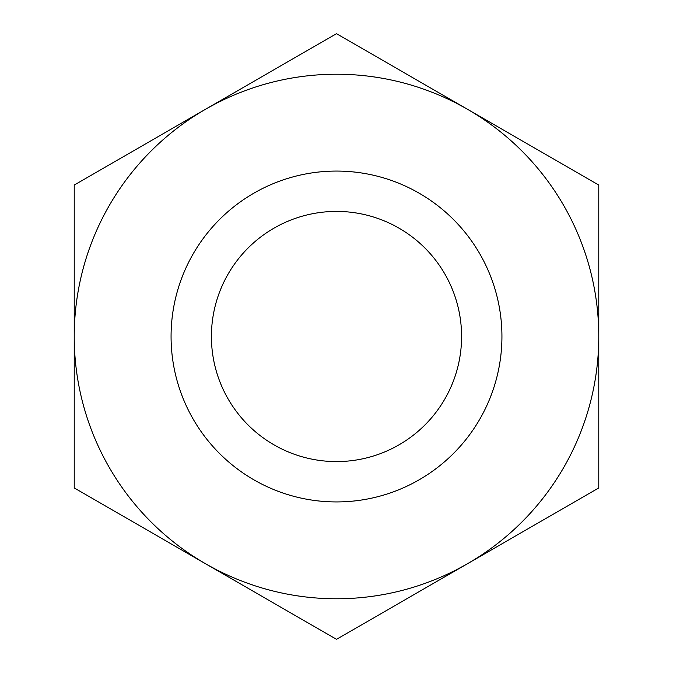<?xml version="1.0" encoding="UTF-8"?>
<svg xmlns="http://www.w3.org/2000/svg" width="673" height="673" viewBox="0 0 673 673"><rect width="100%" height="100%" fill="white"/><g stroke="black" fill="none" stroke-linecap="round" stroke-linejoin="round"><path stroke-width="1.01" d="M336.5 33.65L74.223 185.075L74.223 336.5A262.277 262.277 0 0 0 467.634 563.638A262.277 262.277 0 0 0 598.777 336.5L598.777 185.075L467.634 109.363A262.277 262.277 0 0 0 74.223 336.5L74.223 487.925L336.5 639.35L598.777 487.925L598.777 336.5A262.277 262.277 0 0 0 467.634 109.363L336.5 33.65M336.5 461.585A125.085 125.085 0 0 0 461.585 336.5A125.085 125.085 0 0 0 336.5 211.415A125.085 125.085 0 0 0 211.415 336.5A125.085 125.085 0 0 0 336.5 461.585M336.5 171.068A165.432 165.432 0 0 1 501.932 336.5A165.432 165.432 0 0 1 336.5 501.932A165.432 165.432 0 0 1 171.068 336.5A165.432 165.432 0 0 1 336.5 171.068"/></g></svg>
